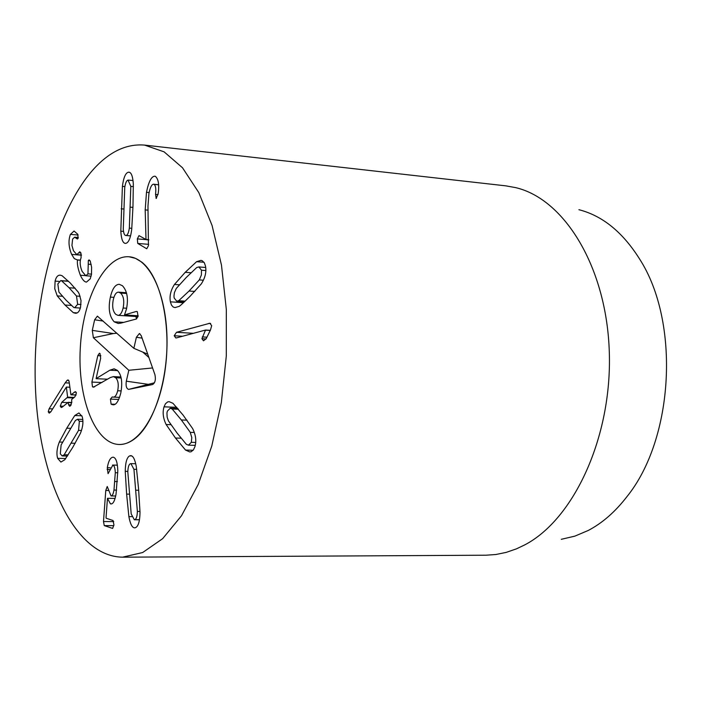 <?xml version="1.0" encoding="UTF-8"?>
<svg xmlns="http://www.w3.org/2000/svg" width="702" height="702" viewBox="0 0 702 702"><rect width="100%" height="100%" fill="white"/><g stroke="black" fill="none" stroke-linecap="round" stroke-linejoin="round"><path stroke-width="1.05" d="M64.172 454.773L78.563 430.361L79.379 421.279L77.562 419.252L75.404 420.489L61.118 444.945L60.302 453.799L62.136 455.914L64.172 454.773L68.217 454.87M78.563 430.361L81.467 430.449M66.743 428.211L74.754 415.531L78.94 412.952L82.16 416.549C83.573 421.261 83.003 426.842 80.44 433.292L72.771 447.341L64.803 459.731L60.898 462.083L57.643 458.327C56.318 453.738 56.88 448.315 59.319 442.049L66.743 428.211L70.393 428.317M67.129 380.326L68.068 379.914L69.103 381.44L70.902 394.814L75.386 391.619L76.395 392.98L74.877 396.867L71.657 399.473L71.744 402.255L70.481 405.853L69.603 406.23L68.594 404.8L68.182 402.351L62.311 407.055L61.232 407.537L60.249 406.116L61.723 402.36L67.629 397.139L66.357 387.074L50.825 411.828L49.21 413.145L48.254 411.802L49.122 408.766L65.207 382.844L67.129 380.326L68.778 380.396M49.122 408.766L52.668 408.897M66.357 387.074L69.831 387.223M68.594 404.8L71.262 404.896M130.818 186.372L128.036 180.107C126.518 180.449 125.43 182.941 124.745 187.583L123.271 229.063C123.596 233.196 124.421 235.337 125.746 235.477L126.07 235.468C127.545 235.214 128.641 232.757 129.335 228.106L130.818 186.372L133.415 186.627M129.335 228.106L131.853 228.325M132.968 206.678L131.722 229.466C130.563 238.162 128.58 242.795 125.79 243.357L125.246 243.375C122.762 243.006 121.288 238.934 120.805 231.169L122.402 186.346C123.526 177.72 125.491 173.017 128.308 172.236L129.036 172.192C131.406 172.569 132.827 176.553 133.327 184.135L132.968 206.678M137.338 238.882L138.987 235.609L145.998 239.479L145.191 209.907L146.49 192.295C148.613 181.818 151.351 176.448 154.694 176.184L155.484 176.395C158.476 179.238 159.38 184.916 158.204 193.445L156.204 198.394L155.528 194.384C156.151 188.829 155.66 185.486 154.045 184.354L153.571 184.214C151.702 184.354 150.149 187.46 148.929 193.541L147.973 206.098L148.429 245.718L146.753 248.78L137.741 243.427L137.338 238.882L145.84 239.61M154.045 184.354L158.599 184.819M145.998 239.479L148.798 239.715M145.955 239.68L148.806 239.917M190.268 432.353L181.353 419.971L172.183 409.003L170.217 408.231L167.357 411.153L166.944 413.03L167.146 417.146L168.383 420.796L177.088 433.064L186.328 444.305L188.478 445.165L191.33 442.33L191.795 437.583L190.268 432.353L194.296 432.476M172.183 409.003L178.448 409.24M175.474 438.03L166.137 424.534C163.083 418.208 162.39 412.302 164.04 406.835L165.47 403.747L167.769 401.869L169.138 401.667L172.973 403.308L182.985 414.961L192.62 428.545C195.867 435.082 196.613 441.198 194.84 446.893L193.41 449.894L191.119 451.737L189.768 451.939L185.53 450.061L175.474 438.03L181.037 438.197M201.913 338.697L205.537 330.037L176.614 337.855L175.816 337.952L174.201 335.758L176.5 332.3L209.872 323.253L211.679 325.675L210.468 330.019L206.177 338.741L203.483 340.803L201.913 338.697L206.081 338.943M205.537 330.037L210.319 330.326M205.546 330.186L210.249 330.466M202.308 336.925L206.941 337.197M199.298 279.914L201.413 274.93L201.492 270.209L198.903 266.944L196.735 267.515L186.284 277.448L176.255 288.478L174.412 292.629L173.964 296.025L174.166 297.99L176.728 301.211L178.712 300.702L189.057 291.023L199.298 279.914L203.378 280.221M178.712 300.702L185.126 301.149M190.11 296.226C183.055 303.238 179.3 306.651 178.852 306.467L174.974 307.59L173.183 307.02L171.481 305.089L170.393 301.825C169.349 296.112 170.7 290.33 174.447 284.468L185.24 272.297L196.586 261.688L200.895 260.372L202.255 260.732L204.379 262.881L205.502 266.137C206.599 271.972 205.168 277.931 201.211 284.012L190.11 296.226M80.37 275.245C77.922 268.769 76.966 263.698 77.492 260.012L74.289 258.599L71.657 254.405C68.612 247.113 68.199 240.435 70.411 234.389L74.061 231.028L77.825 234.336L78.08 238.434L77.404 238.996L74.623 237.206L72.622 239.057L71.946 245.454L73.464 250.754L76.808 254.642L79.8 251.755L80.949 253.071L81.09 257.713C79.598 261.6 79.949 266.155 82.116 271.384L85.837 275.754L87.961 273.85L88.338 260.53L89.101 259.88L90.268 261.126L91.611 267.243L91.497 274.464L90.207 278.878L86.46 282.107C84.389 281.923 82.362 279.642 80.37 275.245L85.275 275.605M88.338 260.53L90.014 260.661M88.373 264.189L91.181 264.408M87.961 273.85L91.558 274.122M78.896 252.799L80.897 252.957M70.411 234.389L78.097 235.047M71.657 254.405L81.52 255.186M77.439 259.889L80.379 260.117M77.492 260.012L80.361 260.231M61.574 280.809L60.732 280.607L57.845 283.933L58.915 292.067L66.128 300.254L73.763 307.45L74.719 307.687L77.65 304.299L76.5 296.033L69.103 287.759L61.574 280.809L68.585 281.318M76.5 296.033L80.125 296.279M70.244 282.976L78.238 292.093L79.282 294.103L81.02 300.588L80.546 307.274C79.51 311.398 77.782 313.399 75.368 313.267L73.298 312.653L64.996 305.01L57.257 295.919L54.756 288.75L55.098 281.116C56.09 277.018 57.801 275.044 60.232 275.166L62.03 275.675L70.244 282.976M107.301 467.707C108.468 460.995 110.372 457.493 113.004 457.186L113.452 457.239C116.076 458.081 117.524 462.609 117.804 470.823L116.067 493.971C114.891 500.561 113.233 503.887 111.065 503.939L110.425 503.834L107.467 498.297L106.046 517.585L106.186 518.243L113.04 520.515L113.935 524.85L112.627 528.422L104.265 525.605L103.492 521.542L105.774 490.461L107.23 486.495L111.056 495.945C112.276 496.042 113.25 494.085 113.978 490.066L115.295 472.718C115.11 468.129 114.303 465.593 112.873 465.101L108.073 473.657L107.301 467.707L110.214 467.76M115.295 472.718L117.813 472.762M113.978 490.066L116.611 490.101M107.467 498.297L115.084 498.376L107.529 498.315M110.425 503.834L111.679 503.852M137.373 511.433L133.95 469.305L130.914 463.636L130.3 463.768C128.808 464.47 127.983 467.216 127.817 471.998L131.186 513.882L134.319 519.752L134.819 519.655C136.363 519.024 137.215 516.277 137.373 511.433L140.023 511.451M133.95 469.305L136.723 469.366M126.623 494.12L125.246 471.34C125.404 462.486 126.878 457.335 129.659 455.888L130.774 455.633C133.117 455.817 134.951 459.424 136.276 466.47L138.592 489.118L140.014 512.214C139.865 521.253 138.347 526.403 135.468 527.685L134.573 527.851C132.134 527.693 130.23 523.946 128.878 516.602L126.623 494.12L129.273 494.147M91.655 171.341C108.117 152.29 125.772 143.541 144.612 145.103L164.119 151.86L182.511 167.778L198.815 192.602L212.083 225.517L221.472 265.11L226.325 309.433L226.298 356.098L221.349 402.5L211.785 446.051L198.218 484.415L181.52 515.724L162.653 538.662L142.673 552.527L122.552 557.169C76.597 556.616 41.866 485.161 36.056 399.315C30.133 313.329 52.141 217.708 91.655 171.341M136.109 437.627C130.475 442.33 124.78 444.612 119.024 444.471C94.91 443.822 77.439 397.718 80.282 348.28C82.739 298.815 105.028 254.844 129.071 256.774C148.28 258.003 165.084 290.584 166.865 333.713C168.77 376.79 155.037 421.963 136.109 437.627M578.922 209.696C602.5 215.76 622.7 232.16 639.522 258.906C680.256 321.762 673.999 438.706 626.781 496.858C615.145 511.898 602.307 523.104 588.258 530.458L574.85 536.144L561.275 539.312M122.552 557.169L486.003 555.212L495.893 554.51L506.212 552.386L516.488 548.832L524.622 544.954C573.832 519.445 612.109 436.969 609.31 352.246C606.782 267.462 564.531 198.912 515.54 187.601L505.782 185.846L144.612 145.103M111.091 404.124L110.442 399.105L112.206 396.963L113.092 397.095C115.04 397.323 116.567 395.208 117.682 390.751C118.849 384.705 118.182 380.361 115.698 377.737L113.373 376.623L110.346 377.553L93.348 387.214L92.471 386.793L91.901 382.081L97.806 355.616L99.412 353.22L100.009 353.483L100.658 358.274L96.104 378.624L109.81 370.226L114.093 368.804L117.339 370.349C121.63 374.824 122.762 382.502 120.718 393.366C118.515 401.412 115.909 405.221 112.908 404.782L111.091 404.124L114.952 404.264M121.192 390.9L117.682 390.751M121.139 377.983L115.698 377.737M101.965 382.529L91.901 382.081M107.564 379.203L96.183 378.694M117.594 370.595L109.81 370.226M114.163 404.606L111.697 404.51M137.127 311.548L136.188 311.486L137.329 311.688L138.057 316.418L136.346 318.989L120.972 323.113L118.164 323.447L114.198 321.814C109.328 316.514 108.047 308.275 110.372 297.113C112.32 288.724 115.277 284.45 119.243 284.292L122.438 285.732C127.211 290.882 128.545 298.683 126.448 309.152L124.5 314.908L136.188 311.486M138.18 315.786L124.5 314.908M115.812 314.373L117.927 315.347C120.174 315.382 121.911 312.943 123.113 308.02C124.473 301.018 123.631 296.042 120.604 293.085L118.568 292.164C116.269 292.12 114.514 294.594 113.294 299.614C111.978 306.449 112.82 311.363 115.812 314.373M126.641 308.248L123.113 308.02M126.641 293.506L120.604 293.085M136.644 318.875L135.793 316.479M123.64 322.393L114.198 321.814M92.287 330.379L94.63 319.787L97.385 316.146L133.854 348.324L136.39 337.276L139.382 333.52L141.207 335.617L154.931 374.675C155.941 379.571 155.168 382.862 152.624 384.529L128.65 389.391C126.439 388.671 125.658 385.942 126.316 381.186L128.817 370.279L93.384 337.741L92.287 330.379L113.452 333.547L116.883 333.222M128.817 370.279L152.571 367.953M142.769 352.079L148.903 357.511M128.826 389.373L154.44 382.783M133.854 348.324L147.727 354.177M141.672 262.057C160.258 276.298 171.209 322.832 165.435 367.532C159.819 412.302 138.961 445.401 119.024 444.471C94.91 443.822 77.439 397.718 80.282 348.28C82.739 298.815 105.028 254.844 129.071 256.774L135.486 258.354L141.672 262.057M71.464 443.181L75.158 443.278M79.379 421.279L82.924 421.393M74.754 415.531L81.88 415.777M59.319 442.049L62.452 442.128M57.643 458.327L65.786 458.511M65.207 382.844L69.296 383.029M48.254 411.802L50.798 411.898M67.629 397.139L74.219 397.402M67.436 397.701L73.552 397.937M61.723 402.36L67.813 402.588M60.249 406.116L63.329 406.23M68.278 402.43L71.762 402.562M68.313 402.579L71.771 402.711M74.272 392.12L76.176 392.199M71.06 394.743L76.185 394.945M130.388 207.143L132.941 207.38M126.07 235.468L130.554 235.854M128.308 172.236L129.712 172.376M122.402 186.346L124.903 186.592M121.174 208.792L123.684 209.02M120.805 231.169L123.543 231.406M155.528 194.384L158.038 194.63M155.976 198.324L156.432 198.368M146.49 192.295L149.122 192.559M145.191 209.907L148.069 210.179M137.741 243.427L148.648 244.349M191.33 442.33L195.735 442.453M181.353 419.971L186.986 420.165M166.137 424.534L170.823 424.692M185.53 450.061L193.129 450.254M164.04 406.835L176.851 407.327M208.906 323.368L210.644 323.482M176.5 332.3L193.427 333.31M174.201 335.758L182.564 336.249M189.057 291.023L194.814 291.444M201.492 270.209L205.879 270.551M196.586 261.688L204.01 262.285M185.24 272.297L190.935 272.736M174.447 284.468L179.229 284.819M170.393 301.825L183.459 302.72M79.019 252.509L80.739 252.65M76.5 238.373L78.045 238.505M69.103 287.759L75.202 288.189M77.65 304.299L81.011 304.519M55.098 281.116L58.977 281.388M57.257 295.919L62.329 296.262M64.996 305.01L71.218 305.414M73.298 312.653L77.176 312.908M107.108 469.48L109.652 469.524M112.873 465.101L117.383 465.198M114.891 481.537L117.418 481.572M105.774 490.461L108.406 490.496M103.492 521.542L113.75 521.595M104.265 525.605L113.847 525.64M134.819 519.655L139.461 519.682M135.977 490.207L138.68 490.242M125.246 471.34L127.843 471.384M128.878 516.602L131.879 516.619M129.659 455.888L131.827 455.931M118.761 399.438L110.442 399.105M94.559 386.89L92.471 386.793M100.869 355.774L97.806 355.616M113.917 297.35L110.372 297.113M93.384 337.741L113.452 333.547M126.316 381.186L148.219 384.336M136.39 337.276L142.094 338.127M94.63 319.787L103.238 321.086M67.471 456.037L62.136 455.914M82.792 419.427L77.562 419.252M68.182 402.351L71.762 402.483M70.902 394.814L76.158 395.024M133.003 180.554L128.422 180.081M130.546 235.89L125.746 235.477M153.571 184.214L158.591 184.731M195.279 445.349L188.478 445.165M177.86 408.52L170.217 408.231M205.73 267.48L198.903 266.944M184.503 301.746L176.728 301.211M85.837 275.754L91.137 276.149M76.808 254.642L81.502 255.01M74.623 237.206L78.334 237.522M68.436 281.16L60.732 280.607M80.344 308.055L74.719 307.687M112.548 465.057L117.374 465.154M111.056 495.945L115.672 496.007M139.444 519.778L134.319 519.752M135.705 463.732L130.914 463.636M119.577 397.358L113.092 397.095M120.902 376.974L113.373 376.623M117.927 315.347L138.004 316.62M118.568 292.164L126.439 292.716M135.872 387.53L128.65 389.391M139.874 333.704L139.382 333.52"/></g></svg>

